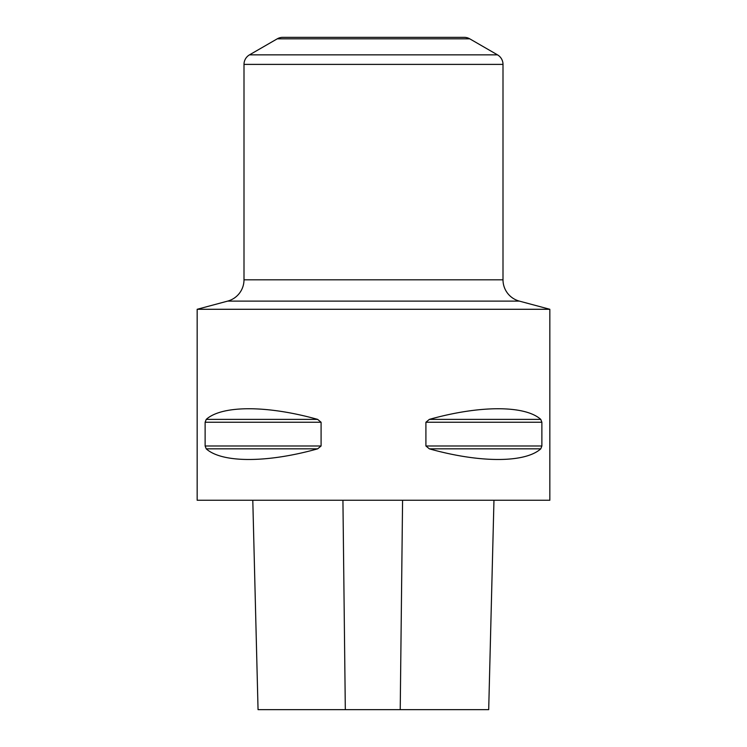 <?xml version="1.0" encoding="UTF-8"?>
<svg xmlns="http://www.w3.org/2000/svg" width="747" height="747" viewBox="0 0 747 747"><rect width="100%" height="100%" fill="white"/><g stroke="black" fill="none" stroke-linecap="round" stroke-linejoin="round"><path stroke-width="1.12" d="M549.839 309.286L549.839 500.247L197.161 500.247L197.161 309.286L549.839 309.286L519.342 301.106A22.046 22.046 0 0 1 503.002 279.817L503.002 64.391A11.018 11.018 0 0 0 497.493 54.848L469.742 38.825A11.018 11.018 0 0 0 464.232 37.35L282.768 37.35A11.018 11.018 0 0 0 277.258 38.825L469.742 38.825M317.634 448.844C267.183 463.028 221.952 463.028 206.237 448.844L205.126 445.987L205.126 422.251L206.237 419.384C221.952 405.201 267.183 405.201 317.634 419.384L321.089 422.251L321.089 445.987L317.634 448.844L206.237 448.844M540.763 419.384L429.366 419.384C479.817 405.201 525.048 405.201 540.763 419.384L541.874 422.251L541.874 445.987L540.763 448.844C525.048 463.028 479.817 463.028 429.366 448.844L425.911 445.987L425.911 422.251L429.338 419.394M197.161 309.286L227.658 301.106A22.046 22.046 0 0 0 243.998 279.817L243.998 64.391A11.018 11.018 0 0 1 249.507 54.848L277.258 38.825M252.794 500.247L258.051 709.65L488.697 709.65L493.963 500.247M249.507 54.848L497.493 54.848M243.998 64.391L503.002 64.391M243.998 279.817L503.002 279.817M227.658 301.106L519.342 301.106M541.874 422.251L425.911 422.251M540.763 448.844L429.366 448.844M541.874 445.987L425.911 445.987M321.089 445.987L205.126 445.987M321.089 422.251L205.126 422.251M317.634 419.384L206.237 419.384M345.319 709.65L342.929 500.247M400.224 709.65L402.577 500.247"/></g></svg>
